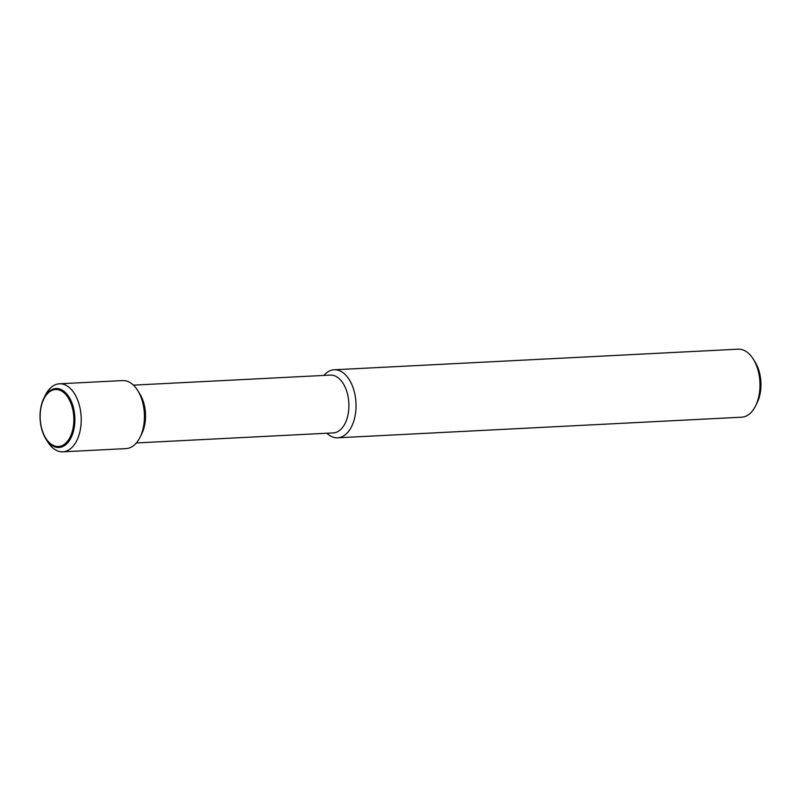 <?xml version="1.0" encoding="UTF-8"?>
<svg xmlns="http://www.w3.org/2000/svg" width="801" height="801" viewBox="0 0 801 801"><rect width="100%" height="100%" fill="white"/><g stroke="black" fill="none" stroke-linecap="round" stroke-linejoin="round"><path stroke-width="1.2" d="M323.894 375.419A34.053 20.065 87.1 0 1 334.187 369.782L738.142 349.176A34.053 20.065 87.1 0 1 738.812 349.166A34.053 20.065 87.1 0 1 753.31 359.168A34.053 20.065 87.1 0 1 755.683 405.717A34.053 20.065 87.1 0 1 741.616 417.201L337.652 437.807A34.053 20.065 87.1 0 1 336.991 437.817A34.053 20.065 87.1 0 1 326.838 433.241M755.683 405.717L757.235 402.533A29.527 17.392 -92.9 0 0 760.95 383.098A29.527 17.392 -92.9 0 0 755.173 362.182L753.31 359.168M334.187 369.782A34.053 20.065 87.1 0 1 334.848 369.772A34.053 20.065 87.1 0 1 355.984 403.334A34.053 20.065 87.1 0 1 337.652 437.807M133.407 385.141L330.322 375.098A28.946 17.051 87.1 0 1 330.893 375.078A28.946 17.051 87.1 0 1 348.856 403.614A28.946 17.051 87.1 0 1 333.276 432.91L136.35 442.953M43.765 398.467L45.317 395.283A34.053 20.065 87.1 0 1 59.384 383.799L122.593 380.575A34.053 20.065 87.1 0 1 123.254 380.555A34.053 20.065 87.1 0 1 137.752 390.568L139.855 393.962A28.946 17.051 87.1 0 1 141.877 433.521L140.125 437.116A34.053 20.065 87.1 0 1 126.057 448.6L62.858 451.824A34.053 20.065 87.1 0 1 62.188 451.834A34.053 20.065 87.1 0 1 47.69 441.832L45.827 438.818A29.527 17.392 87.1 0 1 40.05 417.902A29.527 17.392 87.1 0 1 43.765 398.467A29.527 17.392 87.1 0 1 56.541 388.495A29.527 17.392 87.1 0 1 74.873 418.092A29.527 17.392 87.1 0 1 58.393 447.499A29.527 17.392 87.1 0 1 45.827 438.818M137.752 390.568A34.053 20.065 87.1 0 1 140.125 437.116M59.384 383.799A34.053 20.065 87.1 0 1 60.055 383.779A34.053 20.065 87.1 0 1 81.181 417.351A34.053 20.065 87.1 0 1 62.858 451.824M73.822 418.112A28.526 16.811 -92.9 0 0 56.1 389.516A28.526 16.811 -92.9 0 0 40.17 417.932A28.526 16.811 -92.9 0 0 57.892 446.517A28.526 16.811 -92.9 0 0 73.822 418.112"/></g></svg>
